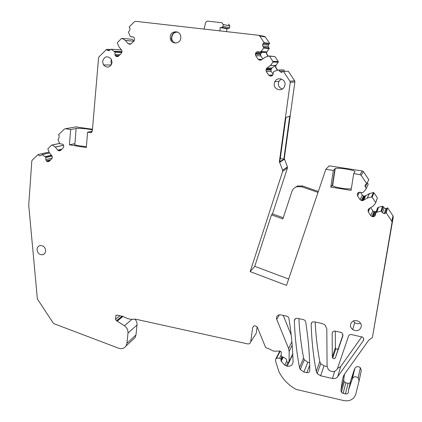 <?xml version="1.0" encoding="UTF-8"?>
<svg xmlns="http://www.w3.org/2000/svg" width="422" height="422" viewBox="0 0 422 422"><rect width="100%" height="100%" fill="white"/><g stroke="black" fill="none" stroke-linecap="round" stroke-linejoin="round"><path stroke-width="0.63" d="M258.802 35.316L264.293 36.339L265.375 37.004L269.69 43.455L264.172 42.643L259.709 35.965L258.586 35.274L135.604 21.316L134.46 21.728L129.1 27.04L130.06 28.364L129.638 30.489L128.457 32.151L129.981 35.875L130.757 36.719L132.883 36.851L134.069 37.474L134.629 38.972L134.032 40.976L131.094 43.851L129.86 44.321L128.03 43.656L131.057 43.888M118.756 55.931L115.375 55.815L116.657 56.574L118.519 56.163L121.409 53.33L121.995 51.347L121.557 50.007L118.925 46.789L117.4 43.076L117.516 42.464L121.578 38.449L122.148 38.386L125.36 40.428L128.03 43.656M110.332 49.564L106.56 49.358L107.341 50.292L108.929 50.698L111.176 49.221L115 52.038L114.937 54.48L120.038 54.675M106.56 49.358L99.028 56.822L98.574 57.819L92.291 131.374L90.777 132.656L87.591 132.16L92.302 131.253M92.407 129.997C89.068 128.868 78.993 127.966 76.139 128.552L70.653 129.517L65.473 128.705L64.424 129.042L58.479 134.787L59.096 135.552L59.027 137.999L57.962 139.492L59.428 143L60.072 143.786L62.683 144.192L63.332 144.772L63.759 146.044L63.237 147.879L60.573 150.427L59.444 150.807L60.341 150.607M92.471 129.248L75.865 126.927M86.383 146.561C78.07 145.975 74.029 145.073 74.261 143.844L74.921 143.633L76.139 128.552M87.591 132.16L86.299 147.552L69.44 144.83L74.921 143.633M69.44 144.83L70.653 129.517M59.444 150.807L57.74 150.121L61.865 149.193M57.74 150.121L55.229 147.03L63.601 145.221M49.131 152.052L38.012 154.558L39.33 155.845L40.813 155.554L42.269 154.616L45.819 157.327L45.824 159.627L46.357 161.014L48.039 161.705L49.152 161.325L51.785 158.82L52.291 157.005L51.864 155.744L49.379 152.648L47.923 149.166L48.024 148.607L51.711 145.047L52.18 144.983L55.229 147.03M38.012 154.558L32.204 160.17L31.798 161.077L28.728 205.224L37.368 298.955L53.241 323.088L53.979 323.695L118.619 348.213C121.789 349.216 124.274 348.461 126.072 345.945L126.969 343.26L127.998 333.048C128.156 330.051 126.969 327.625 124.437 325.763L116.519 320.741L115.507 319.348L115.828 315.999L116.092 315.387L117.068 315.102L122.902 316.389L127.629 318.61L131.274 319.348L135.567 319.18L247.624 343.893C249.297 344.099 250.32 343.424 250.705 341.867L252.63 327.709C253.822 325.32 255.405 325.193 257.373 327.33L265.485 347.169L266.646 348.087L268.023 348.393L273.134 350.919L274.437 351.209L279.76 351.03L281.268 351.879L281.173 356.363L284.222 357.539L286.227 359.106L286.744 360.314L286.749 361.828L287.909 362.466L289.075 361.607L289.154 351.394L288.59 348.514L276.726 319.333C276.136 316.294 277.407 314.796 280.546 314.838L286.702 316.12L288.279 317.049L288.901 318.362C291.275 332.937 292.662 347.401 293.063 361.754C292.699 365.099 290.753 366.586 287.224 366.222L284.803 365.157L281.189 361.248L280.867 358.911L279.591 358.172L276.547 358.267L275.445 359.518L275.761 361.781L278.989 371.771C282.809 379.362 288.569 385.254 296.276 389.448L343.846 400.605C349.943 401.517 353.942 399.333 355.846 394.048L359.085 380.771L358.125 377.912C355.867 376.208 353.974 376.382 352.444 378.423L348.498 390.012L348.445 391.226C348.53 393.183 347.528 394.079 345.439 393.921L343.128 393.388L345.845 382.838L348.087 383.345L350.228 382.907M132.935 339.583L135.114 337.568L135.989 334.952L137.013 325.024C137.182 322.809 136.48 320.825 134.898 319.085M250.705 341.867L256.275 333.185L257.135 326.929M291.191 334.989L283.231 315.398M291.407 356.632L292.884 356.822M282.033 358.151L282.323 358.958M352.022 379.283L354.876 368.29C356.358 366.301 358.194 366.127 360.383 367.768L361.311 370.537L358.922 381.746M354.469 369.123L351.051 379.542L348.498 390.012M344.521 374.145L343.687 379.969L344.225 381.826L345.845 382.838M343.687 379.969L340.897 390.424L341.451 392.339L343.128 393.388M340.897 390.424L342.284 380.686L343.661 375.596M372.383 337.605L392.054 222.299L391.806 221.154L386.22 212.799L387.618 207.819L393.014 215.885L393.257 216.992L372.383 337.605L368.77 340.148L344.473 374.208L343.339 376.387L342.284 380.686M390.936 229.04L381.377 285.05L390.936 229.04M386.22 212.799L384.289 213.664L382.522 212.767L384.046 207.793L385.755 208.653L386.705 208.373L385.27 213.374M387.618 207.819L386.705 208.373M374.277 216.47L376.076 211.39L375.095 211.67L373.264 216.76L374.441 216.37L375.3 215.188L375.812 212.883L376.825 212.187L378.545 207.244L382.675 206.242L384.046 207.793M376.825 212.187L381.103 211.164L382.522 212.767M378.545 207.244L377.558 207.919L375.833 212.825M376.413 211.164L376.076 211.39M375.095 211.67L373.924 211.464L372.721 210.652L370.706 207.645M373.264 216.76L372.051 216.549L370.806 215.705L368.316 211.986L368.042 210.552L368.712 208.922M368.042 210.552L369.05 208.658L372.884 206.295L375.596 203.109L377.389 197.844L375.722 202.776M369.398 193.566L364.903 196.124L362.709 200.666L367.362 198.029L369.398 193.566L373.47 192.548L374.008 192.791L377.389 197.844M367.362 198.029L371.508 196.995L372.13 197.232L375.627 202.465M364.903 196.124L363.542 195.94L362.34 195.133L360.472 192.337M362.709 200.666L361.306 200.476L360.066 199.638L357.582 195.919L357.302 194.484L358.368 192.537M357.302 194.484L358.468 192.474L359.945 192.221L362.445 192.738L363.421 192.142L366.111 188.929L368.227 184.15L366.227 188.708M368.817 179.725L363.416 171.648L362.298 170.942L329.255 165.83L325.837 169.285L333.327 170.456L335.232 168.52C337.969 167.265 356.458 170.34 354.955 171.823L353.705 173.632L360.008 174.618L361.163 175.352L366.755 183.707L368.817 179.725M351.326 188.729C346.905 189.731 330.558 186.55 332.409 185.073L334.91 168.705M353.705 173.632L351.067 190.369L330.795 187.094L332.409 185.073M330.795 187.094L333.327 170.456M294.894 81.879L290.257 82.411L289.988 81.251L283.405 71.402L288.273 71.239L294.64 80.755L294.894 81.879L284.296 158.498L287.424 166.832L287.461 167.893L272.485 213.912L271.488 214.856L254.751 266.324L250.162 271.636L286.512 285.372L325.837 169.285M254.751 266.324L288.648 279.058M250.162 271.636L282.666 171.364L282.629 170.266L279.39 161.647L290.257 82.411M279.886 161.331L279.886 161.763L283.832 159.215L289.724 116.166L285.894 117.543L279.886 161.331L279.39 161.647M283.405 71.397L281.5 72.394L279.86 71.566L283.336 71.45M278.662 70.01L283.405 69.904L283.985 70.11L284.818 71.355M271.958 75.849L269.938 75.965L272.222 75.665L272.855 74.905L273.477 71.956L274.332 71.302L278.367 70.015L278.968 70.231L279.86 71.566M273.06 74.166L271.172 71.344L270.913 69.936L271.905 68.005L275.919 65.32L275.851 67.536L277.66 70.237M269.938 75.965L268.73 75.169L266.271 71.492L265.976 70.041L270.913 69.936M260.917 60.14L259.319 60.077L261.434 59.871L265.053 57.265L268.993 55.994L269.595 56.205L273.097 61.923L270.455 65.494L266.899 68.047L271.905 68.005M269.384 56.02L274.922 56.559L278.267 61.559L278.246 62.192L275.919 65.32M262.827 58.864L260.88 55.947L260.622 54.538L260.849 53.589L261.772 52.497L256.434 52.038L257.842 51.706L260.137 52.106L261.16 51.442L266.588 51.938L261.102 51.505M259.319 60.077L258.116 59.28L255.663 55.609L255.363 54.153L260.622 54.538M255.363 54.153L255.553 53.177L256.434 52.038M264.773 52.444L265.733 52.528L266.519 51.996M269.695 43.455L268.134 45.043L268.35 46.731L269.268 48.504L266.604 52.328L266.82 54.016L268.292 56.221M264.177 42.643L262.563 44.284L262.79 46.035L263.745 47.871L261.16 51.442M111.176 49.221L121.483 49.917M122.148 38.386L131.954 39.293L134.233 40.739M272.485 213.912L283.252 217.763M318.325 191.456L302.574 185.996L297.536 185.954L294.419 187.943M367.272 182.71L368.227 184.15M298.882 318.652C299.578 331.898 301.15 345.022 303.592 358.02L304.315 359.813L307.812 362.25L309.627 362.651M335.295 331.154L335.39 347.654L335.812 348.677C336.898 349.49 337.764 349.363 338.407 348.303L343.028 334.709M315.16 322.044C315.814 335.348 317.355 348.535 319.781 361.596L320.694 363.68L324.033 365.853L327.097 366.533M337.473 368.49L340.638 366.623L361.818 336.745M277.476 70.3L275.629 67.536L275.761 65.32M268.107 56.284L266.577 54L266.588 51.938M262.336 52.233L261.772 52.497M279.881 161.721L283.832 159.215M280.287 158.408L283.774 159.21M353.225 320.989L354.696 322.603C356.574 323.874 358.51 324.07 360.499 323.183M111.492 59.481L110.917 61.48L111.529 64.55M281.295 78.961L278.963 81.309L278.404 83.097C278.246 86.088 279.549 88.061 282.323 89.005M271.488 214.856L282.867 218.934L291.903 191.514C292.736 189.177 294.329 187.584 296.687 186.735L301.756 186.777L318.003 192.411M176.892 31.845C173.938 32.104 172.176 33.797 171.601 36.92L171.675 38.671C172.213 40.997 173.558 42.469 175.716 43.081M174.977 32.225L174.945 32.552M361.264 326.739C361.512 324.592 360.694 322.835 358.805 321.469C354.696 319.633 351.937 320.651 350.518 324.523C350.276 326.538 351.004 328.226 352.713 329.593C356.864 331.681 359.713 330.732 361.264 326.739M45.671 251.032C45.407 247.413 43.608 245.572 40.275 245.514C38.376 245.936 37.294 247.197 37.036 249.286C37.347 253.021 39.22 254.846 42.643 254.751C44.416 254.26 45.423 253.021 45.671 251.032M112.083 62.572L111.345 59.207C107.425 55.44 104.503 56.152 102.578 61.343L103.469 64.941C107.388 68.427 110.258 67.641 112.083 62.572M284.966 84.949C286.047 79.041 277.265 76.276 274.806 81.715L274.231 83.556C273.208 89.221 281.448 92.186 284.201 87.117L284.966 84.949M297.31 318.325C295.505 318.177 294.519 318.958 294.345 320.678C294.862 336.492 296.582 352.143 299.509 367.636L300.253 369.487L303.866 372.009L306.82 372.679C308.587 372.869 309.579 372.135 309.785 370.479C309.658 354.427 308.287 338.222 305.66 321.865L304.895 320.388L303.444 319.602L297.31 318.325M320.604 375.791L332.483 378.471C334.704 378.882 336.461 378.27 337.742 376.651L363.326 340.665C364.054 339.388 363.817 338.222 362.625 337.173L351.542 334.562C350.091 334.366 349.099 334.883 348.556 336.118L337.431 368.617C335.089 372.331 332.051 372.652 328.321 369.582L327.087 366.322L326.807 328.801L324.919 324.84L322.271 323.521L314.174 321.838C312.349 321.685 311.346 322.471 311.162 324.196C311.626 340.085 313.309 355.815 316.215 371.386L317.159 373.539L320.604 375.791L324.033 365.853M340.76 332.299L335.226 331.138C333.396 330.975 332.378 331.75 332.161 333.454L332.309 357.07L332.742 358.125C333.871 358.969 334.762 358.842 335.421 357.75L342.917 335.722L342.031 332.916L340.76 332.299M170.245 36.761L170.319 38.523C171.195 44.711 180.4 44.278 180.806 38.001L180.79 36.572C180.231 30.099 170.63 30.305 170.245 36.761M265.976 70.041L266.899 68.047M366.755 183.707L365.478 184.567L364.935 185.712L366.148 188.291M115.375 55.815L114.937 54.48M171.464 41.071L171.896 36.951C172.524 33.749 174.37 32.146 177.419 32.146L177.783 32.188M226.561 31.639L226.899 28.765L228.629 28.638L229.589 27.678L229.805 25.863L223.238 24.508L223.022 26.386L222.03 27.377L220.247 27.509L219.857 30.88M220.247 27.509L226.899 28.765M223.238 24.508L221.867 22.709L207.387 21.111L205.693 22.361L204.179 28.474L204.538 29.144M229.805 25.863L228.476 24.123M130.757 36.719L133.447 36.994M125.418 40.48L133.795 41.208M125.36 40.428L133.837 41.166M115.491 55.952L118.624 56.063M115.032 52.186L121.895 52.502M114.969 51.996L121.937 52.323M121.979 51.684L114.415 51.315M114.357 51.262L121.984 51.637M91.632 132.487L90.777 132.656M76.619 126.795L65.473 128.705M58.837 150.744L60.673 150.327M55.287 147.083L63.622 145.279M52.233 145.015L59.766 143.438M48.039 161.705L48.984 161.468M46.357 161.014L50.577 159.97M47.443 161.637L49.321 161.167M46.251 160.882L50.798 159.759M45.824 159.627L52.212 158.071M45.819 157.327L51.959 155.871M45.877 157.506L52.059 156.035M45.291 156.678L51.447 155.227M45.238 156.625L51.405 155.175M42.269 154.616L49.601 152.938M135.989 334.952L126.969 343.26M137.013 325.024L127.998 333.048M132.012 319.28L124.437 325.763M122.987 316.41L117.369 321.021M122.491 316.3L116.947 320.836M122.069 316.205L116.519 320.741M119.953 315.74L115.507 319.348M116.973 315.086L115.828 315.999M253.717 326.079L252.63 327.709M292.741 353.784L289.075 361.607M292.172 345.185L289.154 351.394M291.882 341.825L288.59 348.514M279.443 314.775L276.726 319.333M291.676 356.695L287.224 366.222M287.952 362.477L286.285 366.011M286.607 361.369L284.803 365.157M283.183 357.223L281.189 361.248M282.587 357.038L280.91 360.404M282.365 356.975L281.015 359.686M281.136 355.124L279.591 358.172M280.255 351.093L276.547 358.267M279.844 351.03L276.025 358.399M361.311 370.537L359.085 380.771M354.876 368.29L352.444 378.423M354.512 369.034L352.064 379.193M348.087 383.345L345.439 393.921M393.257 216.992L392.054 222.299M393.014 215.885L391.806 221.154M380.992 211.179L382.569 206.258M381.615 211.417L383.171 206.49M376.746 212.219L378.465 207.276M375.933 212.714L377.679 207.756M374.441 216.37L376.234 211.29M372.79 216.713L374.636 211.622M372.051 216.549L373.924 211.464M370.806 215.705L372.721 210.652M368.316 211.986L369.872 208.151M368.2 209.839L368.438 209.265M371.508 196.995L373.407 192.564M372.13 197.232L374.008 192.791M367.277 198.06L369.319 193.598M363.521 200.387L365.684 195.85M362.044 200.635L364.255 196.093M361.306 200.476L363.542 195.94M360.066 199.638L362.34 195.133M357.582 195.919L359.597 192.179M357.455 193.772L357.962 192.849M363.416 171.648L361.163 175.352M362.298 170.942L360.008 174.618M287.461 167.893L282.666 171.364M287.424 166.832L282.629 170.266M284.396 159.294L279.496 162.475M284.296 158.498L283.832 158.793M294.64 80.755L289.988 81.251M278.968 70.231L283.985 70.11M270.65 76.097L271.525 76.044M268.73 75.169L272.834 74.947M271.172 71.344L266.271 71.492M270.455 65.494L275.571 65.531M270.513 65.436L275.635 65.473M273.05 61.38L278.267 61.559M273.034 62.039L278.246 62.192M269.595 56.205L274.922 56.559M260.031 60.204L260.522 60.219M258.116 59.28L262.015 59.455M260.88 55.947L255.663 55.609M256.281 52.154L261.614 52.608M260.342 52.059L265.733 52.528M263.681 47.364L269.21 48.018M263.666 48.024L269.194 48.651M265.375 37.004L259.709 35.965M302.574 185.996L301.756 186.777M295.4 318.652L294.345 320.678M303.592 358.02L299.509 367.636M307.812 362.25L303.866 372.009M309.706 365.352L306.82 372.679M334.625 371.413L332.483 378.471M340.638 366.623L337.742 376.651M363.722 338.95L363.326 340.665M312 322.334L311.162 324.196M319.781 361.596L316.215 371.386M332.694 331.95L332.161 333.454M335.39 347.654L332.309 357.07M338.407 348.303L335.421 357.75M263.286 43.297L268.83 44.083M262.79 46.035L268.35 46.731M255.495 53.42L260.78 53.826M266.113 69.303L271.072 69.224M365.246 186.941L367.356 182.847M107.209 50.144L109.614 50.271M116.657 56.574L117.638 56.606M222.03 27.377L228.629 28.638M229.589 27.678L223.022 26.386M223.238 24.545L229.8 25.9M115 52.038L121.926 52.36M58.352 150.607L61.016 150M52.18 144.983L59.739 143.401M47.095 161.552L49.564 160.94M42.184 154.568L49.559 152.885M135.114 337.568L126.072 345.945M282.946 357.149L281.026 361.021M281.907 356.833L280.867 358.911M360.383 367.768L358.125 377.912M344.225 381.826L341.451 392.339M381.103 211.164L382.675 206.242M371.571 196.984L373.47 192.548M273.097 61.923L278.309 62.087M263.745 47.871L269.268 48.504M74.214 144.461L74.261 143.844M297.536 185.954L296.687 186.735M332.615 185.68L335.232 168.52M354.696 322.603L352.713 329.593M44.22 253.981L42.643 254.751M111.287 64.983L103.469 64.941M278.963 81.309L274.806 81.715M304.315 359.813L300.253 369.487M320.694 363.68L317.159 373.539M335.812 348.677L332.742 358.125M171.675 38.671L170.319 38.523M262.563 44.284L268.134 45.043M255.553 53.177L260.849 53.589M266.229 68.902L271.204 68.833M384.289 213.664L385.755 208.653M39.33 155.845L40.887 155.486M115.18 55.519L119.036 55.657"/></g></svg>
